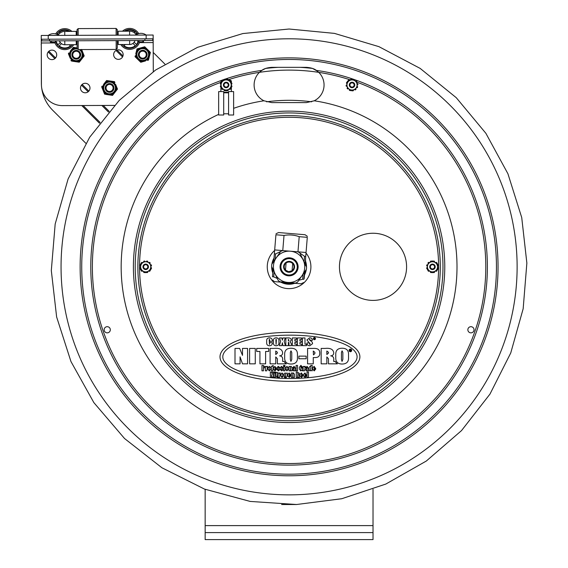 <?xml version="1.0" encoding="UTF-8"?>
<svg xmlns="http://www.w3.org/2000/svg" width="568" height="568" viewBox="0 0 568 568"><rect width="100%" height="100%" fill="white"/><g stroke="black" fill="none" stroke-linecap="round" stroke-linejoin="round"><path stroke-width="0.85" d="M137.868 266.825A151.216 151.216 0 0 0 289.084 418.041A151.216 151.216 0 0 0 440.299 266.825A151.216 151.216 0 0 0 289.084 115.609A151.216 151.216 0 0 0 137.868 266.825M292.293 283.084A16.579 16.579 0 0 1 283.276 282.346M272.974 270.73A16.579 16.579 0 0 1 272.612 268.636M273.123 262.366A16.579 16.579 0 0 1 273.826 260.35M305.492 264.447A16.579 16.579 0 0 1 305.563 265.007M305.051 271.277A16.579 16.579 0 0 1 304.888 271.838M280.805 282.147A17.416 17.416 0 0 0 294.764 283.29M304.661 274.621A17.416 17.416 0 0 0 306.301 269.473M306.5 266.988A17.416 17.416 0 0 0 305.719 261.663M274.01 258.099A17.416 17.416 0 0 0 271.873 264.17M271.674 266.655A17.416 17.416 0 0 0 272.789 272.974M140.601 268.905A0.561 0.561 0 0 1 140.005 268.508A5.943 5.943 0 0 1 139.927 268.21A0.561 0.561 0 0 1 140.466 267.521L140.53 267.521A0.703 0.703 0 0 0 140.601 267.521M145.706 269.566A2.741 2.741 0 0 0 148.078 265.455A2.741 2.741 0 0 0 143.328 265.455A2.741 2.741 0 0 0 145.706 269.566M145.706 261.77A5.055 5.055 0 0 0 140.651 266.825A5.055 5.055 0 0 0 145.706 271.88A5.055 5.055 0 0 0 150.761 266.825A5.055 5.055 0 0 0 145.706 261.77M143.754 262.054A0.703 0.703 0 0 0 143.725 261.99L143.69 261.94A0.561 0.561 0 0 1 144.016 261.124A5.943 5.943 0 0 1 144.315 261.046A0.561 0.561 0 0 1 144.954 261.358L142.547 262.75A0.703 0.703 0 0 1 142.511 262.693L142.483 262.636A0.561 0.561 0 0 0 141.609 262.515A5.943 5.943 0 0 0 141.397 262.728A0.561 0.561 0 0 0 141.347 263.445L144.954 261.358M148.859 262.75A0.703 0.703 0 0 0 148.901 262.693L148.93 262.636A0.561 0.561 0 0 1 149.796 262.515A5.943 5.943 0 0 1 150.016 262.728A0.561 0.561 0 0 1 150.066 263.445L147.652 262.054A0.703 0.703 0 0 1 147.687 261.99L147.715 261.94A0.561 0.561 0 0 0 147.389 261.124A5.943 5.943 0 0 0 147.091 261.046A0.561 0.561 0 0 0 146.452 261.358L150.066 263.445M142.547 270.901A0.703 0.703 0 0 0 142.511 270.957L142.483 271.007A0.561 0.561 0 0 1 141.609 271.135A5.943 5.943 0 0 1 141.397 270.915A0.561 0.561 0 0 1 141.347 270.205L143.754 271.596A0.703 0.703 0 0 1 143.725 271.653L143.69 271.71A0.561 0.561 0 0 0 144.016 272.526A5.943 5.943 0 0 0 144.315 272.604A0.561 0.561 0 0 0 144.954 272.285L145.706 272.718L148.859 270.901A0.703 0.703 0 0 1 148.901 270.957L148.93 271.007A0.561 0.561 0 0 0 149.796 271.135A5.943 5.943 0 0 0 150.016 270.915A0.561 0.561 0 0 0 150.066 270.205L150.811 269.772L150.811 266.129A0.703 0.703 0 0 1 150.882 266.122L150.939 266.122A0.561 0.561 0 0 0 151.486 265.433A5.943 5.943 0 0 0 151.407 265.135A0.561 0.561 0 0 0 150.811 264.738L150.811 269.772L145.706 272.718L140.601 269.772L140.601 263.879M147.652 271.596A0.703 0.703 0 0 0 147.687 271.653L147.715 271.71A0.561 0.561 0 0 1 147.389 272.526A5.943 5.943 0 0 1 147.091 272.604A0.561 0.561 0 0 1 146.452 272.285M150.811 267.521A0.703 0.703 0 0 0 150.882 267.521L150.939 267.521A0.561 0.561 0 0 1 151.486 268.21A5.943 5.943 0 0 1 151.407 268.508A0.561 0.561 0 0 1 150.811 268.905M140.601 269.772L141.347 270.205M140.466 266.122A0.561 0.561 0 0 1 139.927 265.433A5.943 5.943 0 0 1 140.005 265.135A0.561 0.561 0 0 1 140.601 264.738L140.601 266.129A0.703 0.703 0 0 0 140.53 266.122L140.466 266.122M437.573 264.738A0.561 0.561 0 0 1 438.169 265.135A5.943 5.943 0 0 1 438.248 265.433A0.561 0.561 0 0 1 437.708 266.122L437.644 266.122A0.703 0.703 0 0 0 437.573 266.129M438.169 268.508A0.561 0.561 0 0 1 437.573 268.905L437.573 267.521A0.703 0.703 0 0 0 437.644 267.521L437.708 267.521A0.561 0.561 0 0 1 438.248 268.21A5.943 5.943 0 0 1 438.169 268.508M432.468 269.566A2.741 2.741 0 0 0 434.847 265.455A2.741 2.741 0 0 0 430.097 265.455A2.741 2.741 0 0 0 432.468 269.566M432.468 261.77A5.055 5.055 0 0 0 427.413 266.825A5.055 5.055 0 0 0 432.468 271.88A5.055 5.055 0 0 0 437.523 266.825A5.055 5.055 0 0 0 432.468 261.77M430.516 262.054A0.703 0.703 0 0 0 430.487 261.99L430.459 261.94A0.561 0.561 0 0 1 430.785 261.124A5.943 5.943 0 0 1 431.076 261.046A0.561 0.561 0 0 1 431.723 261.358L429.316 262.75A0.703 0.703 0 0 1 429.273 262.693L429.245 262.636A0.561 0.561 0 0 0 428.378 262.515A5.943 5.943 0 0 0 428.158 262.728A0.561 0.561 0 0 0 428.109 263.445L432.468 260.925L437.573 263.879L437.573 269.772L432.468 272.718L427.363 269.772L430.516 271.596A0.703 0.703 0 0 1 430.487 271.653L430.459 271.71A0.561 0.561 0 0 0 430.785 272.526A5.943 5.943 0 0 0 431.076 272.604A0.561 0.561 0 0 0 431.723 272.285L432.468 272.718L435.628 270.901A0.703 0.703 0 0 1 435.663 270.957L435.691 271.007A0.561 0.561 0 0 0 436.565 271.135A5.943 5.943 0 0 0 436.778 270.915A0.561 0.561 0 0 0 436.827 270.205L437.573 269.772M427.363 266.129A0.703 0.703 0 0 0 427.292 266.122L427.235 266.122A0.561 0.561 0 0 1 426.689 265.433A5.943 5.943 0 0 1 426.767 265.135A0.561 0.561 0 0 1 427.363 264.738L427.363 267.521A0.703 0.703 0 0 1 427.292 267.521L427.235 267.521A0.561 0.561 0 0 0 426.689 268.21A5.943 5.943 0 0 0 426.767 268.508A0.561 0.561 0 0 0 427.363 268.905L427.363 264.738M429.316 270.901A0.703 0.703 0 0 0 429.273 270.957L429.245 271.007A0.561 0.561 0 0 1 428.378 271.135A5.943 5.943 0 0 1 428.158 270.915A0.561 0.561 0 0 1 428.109 270.205M433.214 272.285A0.561 0.561 0 0 0 433.86 272.604A5.943 5.943 0 0 0 434.158 272.526A0.561 0.561 0 0 0 434.485 271.71L434.449 271.653A0.703 0.703 0 0 1 434.421 271.596M437.573 263.879L434.421 262.054A0.703 0.703 0 0 1 434.449 261.99L434.485 261.94A0.561 0.561 0 0 0 434.158 261.124A5.943 5.943 0 0 0 433.86 261.046A0.561 0.561 0 0 0 433.214 261.358L432.468 260.925L431.723 261.358M435.628 262.75A0.703 0.703 0 0 0 435.663 262.693L435.691 262.636A0.561 0.561 0 0 1 436.565 262.515A5.943 5.943 0 0 1 436.778 262.728A0.561 0.561 0 0 1 436.827 263.445M432.468 264.724A2.102 2.102 0 0 1 434.286 267.876A2.102 2.102 0 0 1 430.65 267.876A2.102 2.102 0 0 1 432.468 264.724M432.468 264.163A2.655 2.655 0 0 0 430.168 268.153A2.655 2.655 0 0 0 434.769 268.153A2.655 2.655 0 0 0 432.468 264.163M145.706 264.724A2.102 2.102 0 0 1 147.524 267.876A2.102 2.102 0 0 1 143.889 267.876A2.102 2.102 0 0 1 145.706 264.724M145.706 264.163A2.655 2.655 0 0 0 143.406 268.153A2.655 2.655 0 0 0 148.007 268.153A2.655 2.655 0 0 0 145.706 264.163M306.436 102.595L314.09 100.848A17.622 17.622 0 0 0 314.203 100.792L306.436 102.595L271.738 102.595L263.971 100.792A17.622 17.622 0 0 1 259.427 72.356L261.834 70.397C263.942 68.7 267.244 67.684 271.738 67.343L306.436 67.343L271.738 67.343L265.661 68.43L261.926 70.333M317.32 71.114L312.506 68.43L306.436 67.343C310.916 67.684 314.218 68.7 316.341 70.397L318.74 72.356A17.622 17.622 0 0 1 314.203 100.792A167.922 167.922 0 0 1 438.077 344.279A167.922 167.922 0 0 1 167.617 382.761A167.922 167.922 0 0 1 218.652 114.388M233.625 108.325A167.922 167.922 0 0 1 263.971 100.792A17.622 17.622 0 0 0 264.084 100.848M470.936 326.692A3.074 3.074 0 0 1 473.605 331.307A3.074 3.074 0 0 1 468.273 331.307A3.074 3.074 0 0 1 470.936 326.692M107.238 332.848A3.074 3.074 0 0 1 104.569 328.233A3.074 3.074 0 0 1 109.901 328.233A3.074 3.074 0 0 1 107.238 332.848M289.084 38.794A228.031 228.031 0 0 1 517.121 266.825A228.031 228.031 0 0 1 289.084 494.856A228.031 228.031 0 0 1 61.053 266.825A228.031 228.031 0 0 1 289.084 38.794M373.02 489.318L373.02 532.606L205.154 532.606L205.154 539.6L373.02 539.6L373.02 532.606M205.154 532.606L205.154 489.318M153.218 52.441L164.862 64.049M41.45 85.463A38.468 38.468 0 0 1 41.372 83.389L41.272 43.999M41.343 43.757L41.137 44.765M85.867 143.313L52.682 110.249A38.468 38.468 0 0 1 41.656 87.692M297.241 267.493A8.186 8.186 0 0 1 288.416 274.976A8.186 8.186 0 0 1 280.933 266.158A8.186 8.186 0 0 1 289.758 258.667A8.186 8.186 0 0 1 297.241 267.493M271.781 264.305L280.613 251.525L271.781 264.305A17.487 17.487 0 0 0 271.603 266.513L278.249 280.549L271.603 266.513M282.615 250.58L298.094 251.837L282.615 250.58A17.487 17.487 0 0 0 280.613 251.525M306.386 269.346L297.561 282.118L306.386 269.346A17.487 17.487 0 0 0 306.571 267.13L299.918 253.101L306.571 267.13M280.081 281.806L295.559 283.07L280.081 281.806A17.487 17.487 0 0 1 278.249 280.549M287.806 282.431A15.663 15.663 0 0 0 304.696 268.103A15.663 15.663 0 0 0 290.369 251.212A15.663 15.663 0 0 0 273.478 265.54A15.663 15.663 0 0 0 287.806 282.431M295.559 283.07A17.487 17.487 0 0 0 297.561 282.118M299.918 253.101A17.487 17.487 0 0 0 298.094 251.837L306.053 252.497L305.108 264.042M280.095 266.087A9.024 9.024 0 0 0 292.946 274.983A9.024 9.024 0 0 0 294.224 259.406A9.024 9.024 0 0 0 280.095 266.087M294.522 267.272A5.453 5.453 0 0 0 286.755 261.891A5.453 5.453 0 0 0 285.981 271.312A5.453 5.453 0 0 0 294.522 267.272M293.968 267.223A4.899 4.899 0 0 1 286.3 270.851A4.899 4.899 0 0 1 286.996 262.395A4.899 4.899 0 0 1 293.968 267.223M286.08 262.963L285.491 270.148L288.686 271.703L292.094 270.688L292.683 263.502C290.61 261.741 288.409 261.564 286.08 262.963M306.053 252.497L307.295 237.346C307.402 235.99 307.402 235.99 307.295 237.346C307.402 235.99 307.402 235.99 307.295 237.346L299.208 236.679C294.252 234.911 289.19 234.499 284.014 235.436L275.927 234.769C276.034 233.42 276.034 233.42 275.927 234.769C276.034 233.42 276.034 233.42 275.927 234.769L273.733 261.479L274.365 253.825L275.586 253.924L275.139 259.448M273.066 269.608L272.484 276.765C272.115 281.21 272.115 281.21 272.484 276.765C272.115 281.21 272.115 281.21 272.484 276.765L273.066 269.608M297.966 251.83L299.208 236.679M276.005 233.767L278.561 232.553L305.051 234.726L307.373 236.338M304.441 272.164L303.852 279.335C303.489 283.78 303.489 283.78 303.852 279.335C303.489 283.78 303.489 283.78 303.852 279.335L302.623 279.236L303.035 274.195M304.05 261.82L304.505 256.296L298.96 252.391M284.014 235.436L282.772 250.587L274.685 249.92M281.692 250.978L275.586 253.924M274.124 271.831L273.712 276.864L277.276 278.49M298.846 280.258L302.623 279.236M304.505 256.296L305.733 256.395M303.582 282.594L301.026 283.801L274.536 281.629L272.214 280.024M273.712 276.864L272.484 276.765M304.427 275.771L304.306 277.219M305.648 260.868L305.428 265.221M305.648 260.882L305.598 261.457M304.192 278.59L304.76 271.703M305.343 264.546L305.627 257.652M304.611 273.506L304.576 273.875M304.526 274.529L304.633 274.933M304.917 271.476L304.682 272.604M227.74 86.329A2.102 2.102 0 0 1 224.161 85.683A2.102 2.102 0 0 1 226.511 82.907A2.102 2.102 0 0 1 227.74 86.329M353.644 86.322A2.102 2.102 0 0 1 350.065 85.69A2.102 2.102 0 0 1 352.394 82.907A2.102 2.102 0 0 1 353.644 86.322M223.693 91.59L223.693 115.006L218.652 115.006L218.652 91.59L223.693 91.59M224.147 79.47A9.095 9.095 0 0 0 220.895 80.919L220.895 82.907M220.895 84.291L220.895 85.69M220.895 87.067L220.895 91.59M223.693 92.818L228.584 92.818M223.693 92.257L228.584 92.257M228.584 91.59L228.584 115.006L233.625 115.006L233.625 91.59L228.584 91.59M231.382 82.871L231.382 80.919A9.095 9.095 0 0 0 228.095 79.463M227.03 79.293A9.095 9.095 0 0 0 226.433 79.257M225.808 79.257A9.095 9.095 0 0 0 225.205 79.3M231.382 91.59L231.382 87.039M231.254 87.039A0.561 0.561 0 0 0 231.843 86.641A5.943 5.943 0 0 0 231.921 86.343A0.561 0.561 0 0 0 231.375 85.654L231.311 84.256A0.703 0.703 0 0 0 231.24 84.256L231.254 87.905L226.156 90.866L221.044 87.933L221.023 82.04L226.121 79.08L231.233 82.005L228.073 80.195A0.703 0.703 0 0 1 228.102 80.131L228.137 80.081A0.561 0.561 0 0 0 227.804 79.264A5.943 5.943 0 0 0 227.505 79.186A0.561 0.561 0 0 0 226.866 79.506L226.121 79.08L222.968 80.912A0.703 0.703 0 0 1 222.933 80.848L222.897 80.798A0.561 0.561 0 0 0 222.031 80.677A5.943 5.943 0 0 0 221.811 80.89A0.561 0.561 0 0 0 221.769 81.607L221.023 82.04L221.037 85.683A0.703 0.703 0 0 1 220.966 85.69L220.902 85.69A0.561 0.561 0 0 0 220.363 86.379A5.943 5.943 0 0 0 220.441 86.677A0.561 0.561 0 0 0 221.037 87.074L221.044 87.933L224.204 89.751A0.703 0.703 0 0 1 224.175 89.808L224.14 89.865A0.561 0.561 0 0 0 224.474 90.681A5.943 5.943 0 0 0 224.765 90.759A0.561 0.561 0 0 0 225.411 90.44L226.156 90.866L229.309 89.034A0.703 0.703 0 0 1 229.344 89.091L229.373 89.148A0.561 0.561 0 0 0 230.246 89.268A5.943 5.943 0 0 0 230.466 89.048A0.561 0.561 0 0 0 230.509 88.338L231.254 87.905L231.24 82.871A0.561 0.561 0 0 1 231.836 83.269A5.943 5.943 0 0 1 231.914 83.56A0.561 0.561 0 0 1 231.375 84.256M138.599 60.165L140.055 61.585A7.554 7.554 0 0 0 141.695 62.004L143.654 61.45M145.55 60.918L140.757 62.267L135.035 56.679L135.276 55.735A7.554 7.554 0 0 0 135.738 57.368L137.186 58.788M149.199 57.19L148.454 60.109L147.51 60.371A7.554 7.554 0 0 0 148.695 59.157L150.186 53.307A7.554 7.554 0 0 0 149.732 51.674L145.408 47.456A7.554 7.554 0 0 0 143.768 47.037L137.953 48.67A7.554 7.554 0 0 0 136.767 49.885L135.78 53.761M146.863 48.876L144.712 46.775L141.808 47.584M149.732 51.674L148.276 50.254M139.913 48.124L137.016 48.933L136.27 51.851M149.689 55.281L150.428 52.362M136.27 56.331A6.717 6.717 0 0 0 147.538 59.214A6.717 6.717 0 0 0 144.393 48.017A6.717 6.717 0 0 0 136.27 56.331A6.717 6.717 0 0 0 147.538 59.214A6.717 6.717 0 0 0 144.393 48.017A6.717 6.717 0 0 0 136.27 56.331M109.581 80.947L107.565 80.656A7.554 7.554 0 0 0 105.996 81.288L104.739 82.885M103.518 84.44L106.599 80.521L114.516 81.657L114.878 82.566A7.554 7.554 0 0 0 113.543 81.515L111.534 81.231M102.772 89.602L101.658 86.805L102.261 86.031A7.554 7.554 0 0 0 102.02 87.713L104.263 93.315A7.554 7.554 0 0 0 105.598 94.366L111.569 95.225A7.554 7.554 0 0 0 113.146 94.593L116.88 89.85A7.554 7.554 0 0 0 117.122 88.175L115.631 84.454M109.56 94.934L112.542 95.367L114.402 92.996M105.598 94.366L107.608 94.657M115.623 91.448L117.484 89.084L116.362 86.286M103.504 91.434L104.626 94.224M113.721 82.665A6.717 6.717 0 0 0 102.922 86.989A6.717 6.717 0 0 0 112.066 94.174A6.717 6.717 0 0 0 113.721 82.665A6.717 6.717 0 0 0 102.922 86.989A6.717 6.717 0 0 0 112.066 94.174A6.717 6.717 0 0 0 113.721 82.665M82.339 58.291L83.595 56.693A7.554 7.554 0 0 0 83.837 55.018L83.084 53.129M77.099 48.117A6.717 6.717 0 0 0 69.729 56.211A6.717 6.717 0 0 0 79.804 60.499A6.717 6.717 0 0 0 80.528 49.572A6.717 6.717 0 0 1 79.804 60.499A6.717 6.717 0 0 1 69.729 56.211A6.717 6.717 0 0 1 77.099 48.117A6.717 6.717 0 0 0 69.729 56.211A6.717 6.717 0 0 0 79.804 60.499A6.717 6.717 0 0 0 80.528 49.572M76.268 61.77L78.285 62.061A7.554 7.554 0 0 0 79.854 61.436L81.117 59.839M71.334 61.06L70.972 60.151A7.554 7.554 0 0 0 72.306 61.195L74.316 61.486M70.219 58.263L68.373 53.633L68.984 52.859A7.554 7.554 0 0 0 68.735 54.542L69.488 56.431M76.304 47.783L74.294 47.492A7.554 7.554 0 0 0 72.718 48.124L71.462 49.714M70.24 51.269L73.322 47.35L77.099 47.897M81.6 49.409L84.199 55.927L83.595 56.693L79.25 62.203L72.306 61.195M147.098 54.947A4.374 4.374 0 0 0 143.022 50.296A4.374 4.374 0 0 0 138.372 54.372A4.374 4.374 0 0 0 142.44 59.022A4.374 4.374 0 0 0 147.098 54.947M146.253 54.897A3.529 3.529 0 0 0 142.966 51.141A3.529 3.529 0 0 0 139.21 54.429A3.529 3.529 0 0 0 142.497 58.184A3.529 3.529 0 0 0 146.253 54.897M105.62 86.073A4.374 4.374 0 0 0 107.7 91.895A4.374 4.374 0 0 0 113.522 89.815A4.374 4.374 0 0 0 111.442 83.993A4.374 4.374 0 0 0 105.62 86.073M106.379 86.428A3.529 3.529 0 0 0 108.055 91.136A3.529 3.529 0 0 0 112.762 89.453A3.529 3.529 0 0 0 111.079 84.753A3.529 3.529 0 0 0 106.379 86.428M80.372 56.338A4.374 4.374 0 0 0 77.844 50.694A4.374 4.374 0 0 0 72.207 53.222A4.374 4.374 0 0 0 74.727 58.859A4.374 4.374 0 0 0 80.372 56.338M79.584 56.04A3.529 3.529 0 0 0 77.546 51.482A3.529 3.529 0 0 0 72.988 53.52A3.529 3.529 0 0 0 75.026 58.078A3.529 3.529 0 0 0 79.584 56.04M228.102 89.737A0.703 0.703 0 0 0 228.137 89.801L228.166 89.85A0.561 0.561 0 0 1 227.846 90.667A5.943 5.943 0 0 1 227.548 90.745A0.561 0.561 0 0 1 226.902 90.433M229.28 80.89A0.703 0.703 0 0 0 229.316 80.826L229.351 80.777A0.561 0.561 0 0 1 230.218 80.649A5.943 5.943 0 0 1 230.438 80.862A0.561 0.561 0 0 1 230.487 81.579M224.175 80.209A0.703 0.703 0 0 0 224.14 80.145L224.111 80.095A0.561 0.561 0 0 1 224.431 79.279A5.943 5.943 0 0 1 224.729 79.193A0.561 0.561 0 0 1 225.375 79.513M221.03 84.291A0.703 0.703 0 0 0 220.959 84.291L220.902 84.291A0.561 0.561 0 0 1 220.356 83.602A5.943 5.943 0 0 1 220.434 83.304A0.561 0.561 0 0 1 221.023 82.907M226.156 90.028A5.055 5.055 0 0 0 231.197 84.959A5.055 5.055 0 0 0 226.121 79.918A5.055 5.055 0 0 0 221.08 84.987A5.055 5.055 0 0 0 226.156 90.028M222.997 89.055A0.703 0.703 0 0 0 222.961 89.112L222.926 89.169A0.561 0.561 0 0 1 222.06 89.297A5.943 5.943 0 0 1 221.839 89.084A0.561 0.561 0 0 1 221.79 88.367M226.128 82.232A2.741 2.741 0 0 0 223.771 86.35A2.741 2.741 0 0 0 228.521 86.336A2.741 2.741 0 0 0 226.128 82.232M226.142 87.152A2.18 2.18 0 0 1 223.955 84.98A2.18 2.18 0 0 1 226.128 82.793A2.18 2.18 0 0 1 228.322 84.966A2.18 2.18 0 0 1 226.142 87.152M353.346 89.957A0.703 0.703 0 0 0 353.367 90.021L353.388 90.078A0.561 0.561 0 0 1 352.962 90.844A5.943 5.943 0 0 1 352.657 90.887A0.561 0.561 0 0 1 352.061 90.489L354.631 89.424A0.703 0.703 0 0 1 354.659 89.488L354.688 89.545A0.561 0.561 0 0 0 355.532 89.779A5.943 5.943 0 0 0 355.774 89.595A0.561 0.561 0 0 0 355.916 88.892L352.061 90.489M357.009 86.329A0.703 0.703 0 0 0 357.073 86.343L357.137 86.35A0.561 0.561 0 0 1 357.584 87.103A5.943 5.943 0 0 1 357.464 87.387A0.561 0.561 0 0 1 356.825 87.706L357.187 84.951A0.703 0.703 0 0 1 357.258 84.959L357.315 84.966A0.561 0.561 0 0 0 357.946 84.348A5.943 5.943 0 0 0 357.911 84.043A0.561 0.561 0 0 0 357.371 83.574L356.825 87.706M355.696 81.345A0.703 0.703 0 0 0 355.738 81.295L355.781 81.245A0.561 0.561 0 0 1 356.654 81.231A5.943 5.943 0 0 1 356.846 81.48A0.561 0.561 0 0 1 356.796 82.19L354.595 80.5A0.703 0.703 0 0 1 354.631 80.443L354.666 80.393A0.561 0.561 0 0 0 354.617 79.655M350.726 79.989A0.703 0.703 0 0 0 350.704 79.925L350.676 79.868A0.561 0.561 0 0 1 351.109 79.101A5.943 5.943 0 0 1 351.414 79.058A0.561 0.561 0 0 1 352.011 79.456L349.441 80.521A0.703 0.703 0 0 1 349.412 80.457L349.384 80.4A0.561 0.561 0 0 0 348.539 80.166A5.943 5.943 0 0 0 348.298 80.351A0.561 0.561 0 0 0 348.156 81.054L347.36 81.38L346.885 84.994A0.703 0.703 0 0 1 346.814 84.987L346.75 84.98A0.561 0.561 0 0 0 346.125 85.598A5.943 5.943 0 0 0 346.161 85.896A0.561 0.561 0 0 0 346.7 86.371L347.36 81.38L352.011 79.456M347.062 83.617A0.703 0.703 0 0 0 346.998 83.602L346.934 83.595A0.561 0.561 0 0 1 346.487 82.836A5.943 5.943 0 0 1 346.601 82.552A0.561 0.561 0 0 1 347.247 82.239M351.265 90.816L349.476 89.446A0.703 0.703 0 0 1 349.441 89.503L349.398 89.552A0.561 0.561 0 0 0 349.618 90.404A5.943 5.943 0 0 0 349.902 90.518A0.561 0.561 0 0 0 350.577 90.291L351.265 90.816M352.806 79.129L356.796 82.19M351.372 89.985A5.055 5.055 0 0 0 357.045 85.633A5.055 5.055 0 0 0 352.7 79.96A5.055 5.055 0 0 0 347.02 84.312A5.055 5.055 0 0 0 351.372 89.985M348.376 88.601A0.703 0.703 0 0 0 348.326 88.651L348.291 88.7A0.561 0.561 0 0 1 347.41 88.715A5.943 5.943 0 0 1 347.226 88.466A0.561 0.561 0 0 1 347.275 87.756M352.394 82.253A2.741 2.741 0 0 0 349.505 86.024A2.741 2.741 0 0 0 354.212 86.641A2.741 2.741 0 0 0 352.394 82.253M351.748 87.138A2.18 2.18 0 0 1 349.874 84.689A2.18 2.18 0 0 1 352.323 82.807A2.18 2.18 0 0 1 354.198 85.257A2.18 2.18 0 0 1 351.748 87.138M41.244 35.472L41.258 39.235L41.244 35.472L146.153 35.06A8.69 8.69 0 0 0 135.66 35.102M153.289 71.603L153.147 35.038L153.161 38.801L41.258 39.235L41.428 84.71A20.98 20.98 0 0 0 62.494 105.612L114.445 105.407M58.241 35.067A7.711 7.711 0 0 1 64.752 31.432L64.766 35.379M76.211 35.337L76.197 31.389L64.752 31.432M136.142 34.762A7.711 7.711 0 0 0 129.603 31.183A7.711 7.711 0 0 1 136.142 34.762M153.147 35.038L146.153 35.06L146.168 38.823M51.965 59.626A4.757 4.757 0 0 1 47.818 52.512A4.757 4.757 0 0 1 56.054 52.476A4.757 4.757 0 0 1 51.965 59.626M118.414 59.37A4.757 4.757 0 0 1 114.267 52.256A4.757 4.757 0 0 1 122.503 52.22A4.757 4.757 0 0 1 118.414 59.37M85.25 92.79A4.757 4.757 0 0 1 81.103 85.676A4.757 4.757 0 0 1 89.339 85.64A4.757 4.757 0 0 1 85.25 92.79M118.179 35.173L118.165 31.226L129.603 31.183L118.165 31.226M125.251 44.496L124.051 45.71L125.251 44.496M135.269 45.667A8.811 8.811 0 0 1 124.051 45.71A8.811 8.811 0 0 0 135.269 45.667L132.983 43.395A5.609 5.609 0 0 1 129.184 44.481M134.992 40.541A5.609 5.609 0 0 1 134.162 42.202L136.455 44.474A8.811 8.811 0 0 0 137.96 41.783M122.489 31.212A10.494 10.494 0 0 1 138.698 33.611M139.685 41.897L143.519 41.883L139.685 41.897A10.494 10.494 0 0 1 120.778 44.517L118.215 44.524L118.208 42.43L117.285 42.437L118.208 42.43M124.271 31.204A9.372 9.372 0 0 1 137.619 33.981M138.862 40.527A9.372 9.372 0 0 1 122.134 44.51M135.624 34.044L136.412 33.256A8.811 8.811 0 0 1 137.101 34.215M125.329 31.197A8.811 8.811 0 0 1 135.219 32.071L134.438 32.859M117.306 48.308L116.192 49.43L117.306 48.308L117.278 40.612M117.257 35.173L117.235 29.564L116.106 28.45L78.143 28.599L78.171 35.33M116.192 49.43L78.228 49.579L116.192 49.43L116.156 40.612M116.135 35.18L116.106 28.45M78.192 40.761L78.228 49.579L77.099 48.465L77.07 40.768M77.049 35.33L77.028 29.721L78.143 28.599M69.211 44.716L70.418 45.916A8.811 8.811 0 0 1 59.2 45.958L61.472 43.672A5.609 5.609 0 0 0 65.277 44.73M56.48 42.096A8.811 8.811 0 0 0 58.007 44.78L60.279 42.486A5.609 5.609 0 0 1 59.434 40.832M76.233 40.768L76.247 44.687L73.684 44.694A10.494 10.494 0 0 1 54.755 42.224L50.921 42.238L54.755 42.224M55.678 33.938A10.494 10.494 0 0 1 71.873 31.403M72.328 44.702A9.372 9.372 0 0 1 55.934 42.217M56.764 34.293A9.372 9.372 0 0 1 70.084 31.41M57.283 34.52A8.811 8.811 0 0 1 57.964 33.562L58.752 34.343M59.938 33.15L59.15 32.369A8.811 8.811 0 0 1 69.026 31.417M118.201 40.605L118.215 44.524L129.653 44.481A5.588 5.588 0 0 0 134.978 40.541A5.588 5.588 0 0 1 129.653 44.481L120.828 44.517M64.787 40.818L64.809 44.73A5.588 5.588 0 0 1 59.455 40.832A5.588 5.588 0 0 0 64.809 44.73L76.247 44.687L76.24 42.593L77.078 42.593L76.24 42.593M152.749 40.47L152.742 38.801L152.749 40.47L144.918 40.505L41.684 40.903L41.677 39.235L41.684 40.903M51.603 41.549A0.689 0.689 0 0 1 50.921 42.238A0.689 0.689 0 0 1 50.232 41.556A0.689 0.689 0 0 1 50.914 40.868A0.689 0.689 0 0 0 50.232 41.556A0.689 0.689 0 0 0 50.921 42.238A0.689 0.689 0 0 0 51.603 41.549M139.032 41.215A0.689 0.689 0 0 1 138.351 41.897A0.689 0.689 0 0 1 137.662 41.215A0.689 0.689 0 0 1 138.343 40.527M306.01 253.044A21.825 21.825 0 0 1 280.116 286.719A21.825 21.825 0 0 1 274.635 250.467M373.02 233.249A33.576 33.576 0 0 0 343.945 283.609A33.576 33.576 0 0 0 402.094 283.609A33.576 33.576 0 0 0 373.02 233.249M350.811 349.654A0.44 0.44 0 0 0 350.506 349.533A0.44 0.44 0 0 1 350.811 349.654L350.811 350.321A0.44 0.44 0 0 1 350.506 350.442L350.562 350.463A0.497 0.497 0 0 1 350.896 350.932L350.548 351.28L350.307 350.669A0.753 0.753 0 0 0 350.2 350.669L349.845 351.28L349.845 349.533L350.506 349.533M350.406 349.81L350.406 350.165A1.576 1.576 0 0 0 350.52 350.158L350.52 349.817A1.576 1.576 0 0 0 350.406 349.81L350.129 349.81M351.507 350.406A1.136 1.136 0 0 0 349.803 349.419A1.136 1.136 0 0 0 349.803 351.393A1.136 1.136 0 0 0 351.507 350.406M273.549 377.408L272.271 377.408L271.625 374.951L271.632 377.408L270.361 377.408L270.361 372.012L271.561 372.012L272.271 374.44L272.271 372.012L273.549 372.012L273.549 377.408M304.917 375.278L305.002 376.698L305.194 375.562L306.542 375.888L305.023 377.479L303.497 375.803L303.497 374.525L304.931 372.935L306.542 375.278L304.917 375.278M305.13 374.568L304.995 373.716L305.13 374.568M308.459 372.012L308.459 377.408L307.039 377.408L307.039 372.012L308.459 372.012M275.466 372.012L275.466 372.722L274.046 372.722L274.046 372.012L275.466 372.012M277.383 372.367L277.383 373.077L277.809 373.077L277.383 376.158L277.88 377.408L277.241 377.408L275.963 376.037L275.963 372.367L277.383 372.367M282.026 372.935L283.624 374.553L283.624 375.625L282.076 377.479L280.578 375.775L280.578 374.646L282.026 372.935M282.204 374.227L282.069 376.698L282.204 374.227M296.255 372.012L297.249 372.012L299.45 373.495L298.676 374.603L299.45 375.988L299.45 377.408L298.101 377.408L297.746 374.994L297.746 377.408L296.255 377.408L296.255 372.012M297.746 372.935L297.746 374.142L297.746 372.935M261.962 365.437L263.325 365.437L264.944 366.935L263.453 368.632L263.453 370.833L261.962 370.833L261.962 365.437M263.453 366.36L263.453 367.702L263.453 366.36M306.876 368.135L305.605 367.837L307.061 366.36L308.58 368.625L308.58 370.833L307.16 370.833L307.16 370.414L306.457 370.904L305.605 369.846L307.16 367.688L306.976 367.141L306.876 368.135M307.16 368.738L306.997 370.123L307.16 368.738M279.846 367.595L278.498 367.851L278.327 367.141L279.917 369.527L278.448 370.904L276.935 369.484L278.356 369.271L278.639 369.754L276.935 367.652L278.327 366.36L279.846 367.595M265.37 366.431L266.79 366.431L266.775 367.049L267.571 366.36L266.79 370.833L265.37 370.833L265.37 366.431M284.951 370.833L283.538 370.833L283.538 366.431L284.951 366.431L284.951 370.833M273.173 365.437L273.173 366.147L272.604 366.374L273.173 366.502L272.817 370.833L271.405 370.833L271.192 366.502L273.173 365.437M276.51 368.703L274.876 368.703L274.969 370.123L275.161 368.987L276.51 368.987L274.983 370.904L273.456 369.228L273.456 367.95L274.898 366.36L276.51 368.703M275.089 367.993L274.955 367.141L275.089 367.993M288.501 367.979L288.501 369.051L286.954 370.904L285.448 369.2L285.448 368.071L286.897 366.36L288.501 367.979M287.081 367.652L286.939 370.123L287.081 367.652M310.781 365.437L312.201 365.437L312.201 370.833L310.781 370.492L309.958 370.904L309.077 369.661L309.077 367.61L309.972 366.36L310.781 366.736L310.781 365.437M310.781 367.546L310.597 370.123L310.781 367.546M273.996 348.425C279.193 347.85 282.076 349.263 282.644 352.657C282.637 354.659 281.621 355.717 279.612 355.838C281.898 356.186 282.907 357.499 282.644 359.792L282.644 361.461L284.192 361.461A6.433 6.433 0 0 0 286.293 363.832L277.369 363.832L277.369 358.756L275.75 356.945L275.75 363.832L270.077 363.832L270.077 348.425L273.996 348.425M275.75 351.067L275.75 354.51L277.369 353.111L277.369 352.259L275.75 351.067M255.273 348.425L255.273 363.832L249.6 363.832L249.6 348.425L255.273 348.425M256.693 348.425L268.657 348.425L268.657 351.471L265.611 351.471L265.611 363.832L259.938 363.832L259.938 351.471L256.693 351.471L256.693 348.425M247.57 348.425L247.57 363.832L242.5 363.832L240.051 356.832L240.072 363.832L235.003 363.832L235.003 348.425L239.66 348.425L242.5 355.362L242.5 348.425L247.57 348.425M285.825 337.946L287.529 337.946C289.85 337.69 291.107 338.4 291.299 340.062L289.957 341.652L291.299 343.633L291.299 345.649L288.97 345.649L288.97 343.107L288.359 342.206L288.359 345.649L285.825 345.649L285.825 337.946M288.359 339.266L288.359 340.985L288.97 340.289L288.359 339.266M297.384 337.946L301.537 337.946L301.537 339.465L299.918 339.465L299.918 340.985L301.438 340.985L301.438 342.405L299.918 342.405L299.918 344.13L301.743 344.13L301.743 345.649L297.384 345.649L297.384 337.946M292.314 345.649L292.314 337.946L296.468 337.946L296.468 339.465L294.849 339.465L294.849 340.985L296.368 340.985L296.368 342.405L294.849 342.405L294.849 344.13L296.673 344.13L296.673 345.649L292.314 345.649M282.935 337.946L285.271 337.946L284.156 341.354L285.37 345.649L282.935 345.649L282.367 342.745L281.82 345.649L279.392 345.649L280.606 341.354L279.491 337.946L281.82 337.946L282.367 340.147L282.935 337.946M359.885 356.839A69.942 24.481 180 0 1 289.943 381.32A69.942 24.481 180 0 1 220.001 356.839A69.942 24.481 180 0 1 289.943 332.365A69.942 24.481 180 0 1 359.885 356.839M357.087 356.839A67.145 21.683 180 0 0 289.943 335.163A67.145 21.683 180 0 0 222.798 356.839A67.145 21.683 180 0 0 289.943 378.522A67.145 21.683 180 0 0 357.087 356.839M315.467 338.656A1.051 1.051 0 0 1 313.898 339.565A1.051 1.051 0 0 1 313.898 337.747A1.051 1.051 0 0 1 315.467 338.656M351.684 350.406A1.313 1.313 0 0 1 349.718 351.542A1.313 1.313 0 0 1 349.718 349.27A1.313 1.313 0 0 1 351.684 350.406M292.712 373.006L292.69 373.446L293.457 372.935L294.409 374.326L294.409 377.408L292.996 377.408L292.825 373.716L292.712 377.408L291.292 377.408L291.292 373.006L292.712 373.006M290.795 375.278L289.162 375.278L289.247 376.698L289.446 375.562L290.795 375.562L289.268 377.479L287.742 375.803L287.742 374.525L289.176 372.935L290.795 375.278M275.466 373.006L275.466 377.408L274.046 377.408L274.046 373.006L275.466 373.006M279.513 373.006L279.499 373.623L280.294 372.935L279.513 377.408L278.093 377.408L278.093 373.006L279.513 373.006M303 375.278L301.367 375.278L301.452 376.698L301.651 375.562L303 375.562L301.473 377.479L299.947 375.803L299.947 374.525L301.381 372.935L303 375.278M287.245 373.006L287.245 376.406L285.534 378.189L284.121 377.124L285.597 377.408L285.825 376.925L285.086 376.911L284.121 375.704L284.121 374.113L285.015 372.935L285.839 373.361L287.245 373.006M302.623 367.425L301.132 367.425L300.955 366.289L300.976 369.981L300.919 367.922L302.623 367.922L302.623 370.833L301.544 370.442L300.678 370.904L299.357 368.966L299.357 367.389L300.912 365.366L302.623 367.425M270.908 367.979L270.908 369.051L269.36 370.904L267.855 369.2L267.855 368.071L269.303 366.36L270.908 367.979M315.751 368.703L314.118 368.703L314.203 370.123L314.402 368.987L315.751 368.987L314.225 370.904L312.698 369.228L312.698 367.95L314.132 366.36L315.751 368.703M297.511 365.437L297.511 370.833L296.091 370.833L296.091 365.437L297.511 365.437M284.951 365.437L284.951 366.147L283.538 366.147L283.538 365.437L284.951 365.437M304.54 366.431L304.526 367.049L305.321 366.36L304.54 370.833L303.12 370.833L303.12 366.431L304.54 366.431M283.113 367.851L281.764 367.851L281.593 367.141L283.183 369.527L281.714 370.904L280.201 369.484L281.621 369.271L281.906 369.754L280.201 367.652L281.586 366.36L283.113 367.851M293.897 368.135L292.619 367.837L294.075 366.36L295.594 368.625L295.594 370.833L294.181 370.833L294.181 370.414L293.471 370.904L292.619 369.846L294.181 367.688L293.997 367.141L293.897 368.135M290.418 366.431L290.404 366.871L291.164 366.36L292.122 367.752L292.122 370.833L290.702 370.833L290.532 367.141L290.418 370.833L288.998 370.833L288.998 366.431L290.418 366.431M278.931 342.447C279.087 344.577 278.142 345.678 276.098 345.749C274.145 345.663 273.229 344.563 273.357 342.447L273.357 341.148C273.215 339.046 274.131 337.946 276.098 337.846C278.128 337.91 279.073 339.011 278.931 341.148L278.931 342.447M312.386 340.282L310.05 340.282L309.681 339.16L309.34 339.721L312.173 342.057L312.585 343.661L309.794 345.749C308.034 345.692 307.111 344.911 307.011 343.406L307.011 342.916L309.34 342.916L309.674 344.435L310.156 343.846L306.912 339.969L309.56 337.846C311.335 337.818 312.279 338.528 312.386 339.983L312.386 340.282M304.988 337.946L304.988 344.13L306.507 344.13L306.507 345.649L302.453 345.649L302.453 337.946L304.988 337.946M272.342 341.29L269.807 341.29L269.473 339.16L269.204 340.076L269.459 344.435L269.807 342.511L272.342 342.809C272.37 344.669 271.412 345.649 269.488 345.749C267.613 345.685 266.676 344.733 266.669 342.902L266.669 340.679C266.612 338.918 267.528 337.974 269.417 337.846C271.348 337.91 272.32 338.819 272.342 340.573L272.342 341.29M297.44 357.428C297.682 361.795 295.516 363.996 290.958 364.038C286.584 363.974 284.49 361.773 284.667 357.428L284.667 354.837C284.454 350.513 286.549 348.312 290.958 348.227C295.488 348.248 297.646 350.449 297.44 354.837L297.44 357.428M306.159 356.129L306.159 358.77L298.86 358.77L298.86 356.129L306.159 356.129M307.579 348.425L313.167 348.425C317.533 348.156 319.727 349.583 319.741 352.7L319.741 354.034C319.507 356.519 317.782 357.691 314.558 357.549L313.259 357.549L313.259 363.832L307.579 363.832L307.579 348.425M348.532 357.428C348.766 361.795 346.608 363.996 342.042 364.038C337.669 363.974 335.574 361.773 335.759 357.428L335.759 354.837C335.546 350.513 337.64 348.312 342.042 348.227C346.572 348.248 348.738 350.449 348.532 354.837L348.532 357.428M337.378 363.832L328.46 363.832L328.46 358.756L326.841 356.945L326.841 363.832L321.161 363.832L321.161 348.425L325.081 348.425C330.278 347.85 333.16 349.263 333.728 352.657C333.721 354.659 332.713 355.717 330.697 355.838C332.983 356.186 333.991 357.506 333.728 359.792L333.728 361.461L335.283 361.461A6.433 6.433 0 0 0 337.378 363.832M275.892 339.976L276.091 344.435L276.396 339.976L276.105 339.16L275.892 339.976M290.347 352.487L290.347 359.487L290.944 361.404L291.767 359.374L291.767 352.487L290.979 350.861L290.347 352.487M328.46 353.111L328.46 352.259L326.841 351.067L326.841 354.51L328.46 353.111M313.472 354.915L314.878 353.544L314.878 352.302L313.259 351.067L313.472 354.915M341.439 352.487L341.439 359.487L342.028 361.404L342.852 359.374L342.852 352.487L342.071 350.861L341.439 352.487M294.011 370.123L294.181 368.738L294.011 370.123M314.196 367.141L314.331 367.993L314.196 367.141M269.275 367.652L269.346 370.123L269.275 367.652M285.541 374.184L285.64 376.13L285.541 374.184M301.445 373.716L301.58 374.568L301.445 373.716M289.24 373.716L289.375 374.568L289.24 373.716M315.332 338.656A0.909 0.909 0 0 0 313.969 337.868A0.909 0.909 0 0 0 313.969 339.444A0.909 0.909 0 0 0 315.332 338.656M314.8 339.359L314.345 338.869A0.603 0.603 0 0 0 314.296 338.869L314.047 339.359L314.047 337.96L314.729 338.052L314.53 338.698A0.398 0.398 0 0 1 314.8 339.075L314.8 339.359M289.084 117.285A149.54 149.54 0 0 0 139.55 266.825A149.54 149.54 0 0 0 289.084 416.358A149.54 149.54 0 0 0 438.624 266.825A149.54 149.54 0 0 0 289.084 117.285M80.131 266.825A208.953 208.953 0 0 1 289.084 57.872A208.953 208.953 0 0 1 498.044 266.825A208.953 208.953 0 0 1 289.084 475.778A208.953 208.953 0 0 1 80.131 266.825M289.084 59.462A207.356 207.356 0 0 1 496.446 266.825A207.356 207.356 0 0 1 289.084 474.181A207.356 207.356 0 0 1 81.728 266.825A207.356 207.356 0 0 1 289.084 59.462M316.341 70.397A198.31 198.31 0 0 1 463.019 362.079A198.31 198.31 0 0 1 138.251 395.569A198.31 198.31 0 0 1 222.322 80.088M224.914 79.186A198.31 198.31 0 0 1 261.834 70.397M442.969 266.825A153.878 153.878 0 0 1 289.084 420.703A153.878 153.878 0 0 1 135.205 266.825A153.878 153.878 0 0 1 289.084 112.947A153.878 153.878 0 0 1 442.969 266.825M444.772 266.825A155.689 155.689 0 0 1 289.084 422.507A155.689 155.689 0 0 1 133.402 266.825A155.689 155.689 0 0 1 289.084 111.136A155.689 155.689 0 0 1 444.772 266.825M228.684 79.612A196.713 196.713 0 0 1 350.69 80.003M356.839 82.147A196.713 196.713 0 0 1 446.867 384.302A196.713 196.713 0 0 1 131.584 384.678A196.713 196.713 0 0 1 220.895 82.31M278.199 67.343A199.773 199.773 0 0 0 265.661 68.43M312.506 68.43A199.773 199.773 0 0 0 299.975 67.343M311.584 101.828A166.523 166.523 0 0 0 266.591 101.828M205.154 525.613L373.02 525.613M122.539 56.949L116.042 50.481M122.958 55.962L117.029 50.055M108.502 112.088L101.857 105.456M88.147 91.796L81.458 85.136M54.862 58.632L48.181 51.972M100.124 122.439L83.148 105.527M99.514 123.242L81.749 105.534M109.155 111.328L103.255 105.449M88.864 91.107L82.147 84.412M55.579 57.943L48.862 51.248M137.073 56.111A5.872 5.872 0 0 1 144.187 48.827A5.872 5.872 0 0 1 146.934 58.625A5.872 5.872 0 0 1 137.073 56.111M113.202 83.326A5.872 5.872 0 0 1 111.754 93.393A5.872 5.872 0 0 1 103.752 87.103A5.872 5.872 0 0 1 113.202 83.326M79.023 49.579A5.872 5.872 0 0 1 79.208 59.874A5.872 5.872 0 0 1 70.468 55.579A5.872 5.872 0 0 1 77.724 49.082M48.252 39.206L48.237 35.443A8.69 8.69 0 0 1 58.724 35.401M153.175 42.565L139.444 42.614M118.208 42.699L117.285 42.699M77.078 42.856L76.24 42.863M55.004 42.941L41.272 42.998M129.618 35.124L129.603 31.183M144.911 38.83L144.918 40.505M49.508 39.199L49.515 40.875M129.639 40.562L129.653 44.481M289.084 29.018L334.453 33.384L378.934 46.654L420.157 68.401L456.274 97.703L485.874 133.302L507.927 173.765L521.729 217.558L526.863 263.091L523.163 308.758L510.746 352.962L489.971 394.093L461.507 430.608L426.327 461.031L385.807 484.064L341.766 498.725L296.553 504.512L250.19 501.43L204.459 489.055L161.908 467.762L124.534 438.51L93.848 402.598L70.965 361.546L56.63 316.972L51.312 270.56L55.174 223.998L68.096 178.998L89.68 137.243L119.223 100.387L155.66 69.978L197.515 47.364L242.841 33.555L289.084 29.018M281.614 504.512L296.56 504.519M223.693 113.777L228.584 113.777M55.408 41.535L56.097 42.217L56.09 40.846M50.921 42.238L56.097 42.217L50.921 42.238M143.519 41.883L138.351 41.897L143.519 41.883L143.519 40.513L143.519 41.883L142.838 41.194"/></g></svg>
